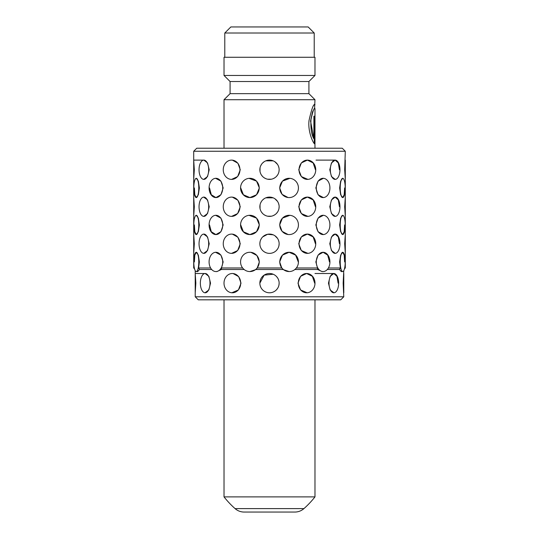 <?xml version="1.0" encoding="UTF-8"?>
<svg xmlns="http://www.w3.org/2000/svg" width="539" height="539" viewBox="0 0 539 539"><rect width="100%" height="100%" fill="white"/><g stroke="black" fill="none" stroke-linecap="round" stroke-linejoin="round"><path stroke-width="0.81" d="M294.873 512.05L244.127 512.05A13.643 13.643 0 0 1 235.065 508.607L303.935 508.607A13.643 13.643 0 0 1 294.873 512.05M235.065 508.607A90.956 90.956 0 0 1 224.022 496.891L314.978 496.891A90.956 90.956 0 0 1 303.935 508.607M314.978 496.891L314.978 299.819M224.022 496.891L224.022 299.819M314.675 106.547L314.978 99.715L308.914 93.651L230.086 93.651L224.022 99.715L224.022 148.225L314.978 148.225L314.931 143.01M314.803 104.256L314.978 104.667C313.637 103.407 311.657 108.669 309.042 120.453C307.675 131.422 313.085 143.044 314.587 143.839L314.587 116.161L313.893 116.161L313.893 138.813C311.488 134.743 310.525 128.309 310.99 119.496C312.937 110.798 314.271 107.214 314.978 108.737L314.978 143.536M313.893 138.813L310.558 121.073L312.526 111.856L314.5 108.224L314.978 108.737M224.022 99.715L314.978 99.715M308.914 93.651L308.914 81.524L314.978 75.46L314.978 57.269L224.022 57.269L224.022 75.46L314.978 75.46M230.086 93.651L230.086 81.524L308.914 81.524M230.086 81.524L224.022 75.46M314.635 138.813L314.931 121.733M314.224 57.269L314.224 33.014L224.783 33.014L224.783 57.269M224.783 33.014L230.847 26.95L308.16 26.95L314.224 33.014M314.675 108.224L314.621 104.337M314.284 143.542L314.284 116.161L313.893 116.161M339.624 187.943L340.655 181.124L342.716 178.301A9.641 2.493 90 0 0 340.217 187.943A9.641 2.493 90 0 0 342.716 197.584L340.655 194.761L339.624 187.943M339.624 224.931L340.655 218.113L342.716 215.29A9.641 2.493 90 0 0 340.217 224.931A9.641 2.493 90 0 0 342.716 234.573L340.655 231.75L339.624 224.931M328.399 267.984L340.412 267.984L339.624 261.92L340.655 255.102L342.716 252.279L344.185 255.102L344.616 261.92M323.38 197.577L318.057 194.761L315.841 187.943L318.057 181.124L323.393 178.308M323.38 234.566L318.057 231.75L315.841 224.931L318.057 218.113L323.393 215.297M296.356 267.984L317.532 267.984L315.841 261.92L318.057 255.102L323.097 252.279L327.699 255.102L329.477 261.92M288.055 197.523L282.079 194.363L279.647 187.943L282.449 181.124L289.908 178.335M288.055 234.512L282.079 231.352L279.647 224.931L282.449 218.113L289.908 215.324M250.985 252.346L256.935 255.52L259.353 261.92L257.218 267.984L281.782 267.984L279.647 261.92L282.456 255.102L289.12 252.279L295.621 255.102L298.269 261.92M249.058 178.342L256.544 181.124L259.353 187.943L256.544 194.761L249.88 197.584L243.379 194.761L240.731 187.943M249.058 215.331L256.544 218.113L259.353 224.931L256.544 231.75L249.88 234.573L243.379 231.75L240.731 224.931M249.038 252.319L249.88 252.279A9.641 9.311 -90 0 0 240.569 261.92A9.641 9.311 -90 0 0 249.88 271.562A9.641 9.311 -90 0 0 259.198 261.92A9.641 9.311 -90 0 0 249.88 252.279M215.593 178.308L220.943 181.124L223.159 187.943L220.936 194.761L215.903 197.584L211.301 194.761L209.523 187.943M215.593 215.297L220.943 218.113L223.159 224.931L220.936 231.75L215.903 234.573L211.301 231.75L209.523 224.931M215.58 252.292L220.943 255.102L223.159 261.92L221.468 267.984L242.644 267.984M196.284 178.301L196.284 178.301A9.641 2.493 -90 0 0 193.791 187.943A9.641 2.493 -90 0 0 196.284 197.584A9.641 2.493 -90 0 0 198.783 187.943A9.641 2.493 -90 0 0 196.284 178.301L198.345 181.124L199.376 187.943L198.345 194.761L196.284 197.584L194.815 194.761L194.384 187.943M196.284 215.29L196.284 215.29A9.641 2.493 -90 0 0 193.791 224.931A9.641 2.493 -90 0 0 196.284 234.573A9.641 2.493 -90 0 0 198.783 224.931A9.641 2.493 -90 0 0 196.284 215.29L198.345 218.113L199.376 224.931L198.345 231.75L196.284 234.573L194.815 231.75L194.384 224.931M194.384 261.92L194.822 255.102L196.284 252.279L198.345 255.102L199.376 261.92L198.588 267.984L210.601 267.984M231.09 234.108L231.602 234.088A9.641 8.348 -90 0 0 223.254 243.729A9.641 8.348 -90 0 0 231.602 253.37L231.076 253.35M232.363 234.128L237.935 237.227L240.259 243.729L237.659 250.547L231.602 253.37A9.641 8.348 -90 0 0 239.949 243.729A9.641 8.348 -90 0 0 231.602 234.088M231.09 197.119L231.602 197.099A9.641 8.348 -90 0 0 223.254 206.74A9.641 8.348 -90 0 0 231.602 216.382L231.076 216.361M232.363 197.139L237.935 200.238L240.259 206.74L237.659 213.559L231.602 216.382A9.641 8.348 -90 0 0 239.949 206.74A9.641 8.348 -90 0 0 231.602 197.099L231.602 197.099M231.09 160.13L231.602 160.11A9.641 8.348 -90 0 0 223.254 169.751A9.641 8.348 -90 0 0 231.602 179.393L231.076 179.372M232.363 160.15L237.935 163.25L240.259 169.751L237.659 176.57L231.602 179.393A9.641 8.348 -90 0 0 239.949 169.751A9.641 8.348 -90 0 0 231.602 160.11L231.602 160.11M259.859 243.729A9.641 9.641 0 0 0 269.5 253.37A9.641 9.641 0 0 0 279.141 243.729A9.641 9.641 0 0 0 269.5 234.088A9.641 9.641 0 0 0 259.859 243.729L260.047 241.849M260.593 240.037L261.482 238.373M262.682 236.911L267.62 234.276L273.185 234.822M274.856 235.711L277.511 238.366M278.407 240.037L278.953 241.843M269.284 234.088L271.589 234.317M203.708 160.117L193.703 160.11L194.316 169.751L193.703 179.393L193.703 151.257L345.297 151.257L342.265 148.225L196.735 148.225L193.703 151.257M203.708 234.094L207.535 236.911L209.213 243.729L207.535 250.547L203.702 253.364M203.708 197.106L207.535 199.922L209.213 206.74L207.535 213.559L203.702 216.375M203.857 160.11L203.857 160.11A9.641 4.824 -90 0 0 199.039 169.751A9.641 4.824 -90 0 0 203.857 179.393A9.641 4.824 -90 0 0 208.681 169.751A9.641 4.824 -90 0 0 203.857 160.11L207.535 162.933L209.213 169.751L207.535 176.57L203.702 179.386M307.89 179.372L301.341 176.57L298.741 169.751L301.341 162.933L307.398 160.11L313.152 162.933L315.443 169.751M335.278 253.364L331.472 250.547L329.787 243.729L331.472 236.911L335.143 234.088L338.283 236.911L339.429 243.729M335.278 216.375L331.472 213.559L329.787 206.74L331.472 199.922L335.143 197.099L338.283 199.922L339.429 206.74M335.278 179.386L331.472 176.57L329.787 169.751L331.472 162.933L335.143 160.11L338.283 162.933L339.429 169.751M307.89 216.361L301.341 213.559L298.741 206.74L301.341 199.922L307.398 197.099L313.152 199.922L315.443 206.74M307.89 253.35L301.341 250.547L298.741 243.729L301.341 236.911L307.398 234.088L313.152 236.911L315.443 243.729M279.007 171.368L279.141 169.751A9.641 9.641 0 0 0 269.5 160.11A9.641 9.641 0 0 0 259.859 169.751L260.047 167.865L259.993 171.368M260.593 166.059L261.482 164.395M262.682 162.94L264.15 161.727M265.794 160.851L273.192 160.844M276.372 162.987L274.87 161.74L277.518 164.395M278.407 166.059L278.953 167.865M269.507 160.11L267.593 160.299M260.755 165.689L260.559 166.147M260.047 208.627L260.047 204.854M260.593 203.048L261.482 201.384M262.682 199.929L264.15 198.716M265.794 197.84L273.192 197.833M274.85 198.723L277.518 201.384M278.407 203.048L278.953 204.854M193.703 234.088L194.316 243.729L193.703 253.37L193.703 197.099L194.316 206.74L193.703 216.382M205.022 273.509L195.219 273.502L195.846 283.143L195.219 292.785L195.219 270.639A9.641 2.493 -90 0 1 194.545 268.826L193.703 267.984L193.703 253.37M231.851 273.522L232.356 273.502M233.117 273.542L238.696 276.642L241.021 283.143L238.42 289.962L231.837 292.765M205.17 273.502A9.641 4.824 -90 0 0 200.353 283.143A9.641 4.824 -90 0 0 205.17 292.785A9.641 4.824 -90 0 0 209.994 283.143A9.641 4.824 -90 0 0 205.17 273.502L208.849 276.325L210.533 283.143L208.849 289.962L205.015 292.778M259.859 283.143A9.641 9.641 0 0 0 269.5 292.785A9.641 9.641 0 0 0 279.141 283.143A9.641 9.641 0 0 0 269.5 273.502A9.641 9.641 0 0 0 259.859 283.143L264.137 275.126L273.185 274.236M276.318 276.325L277.511 277.78M278.407 279.451L278.953 281.257M333.964 292.778L330.151 289.962L328.467 283.143L330.151 276.325L333.83 273.502L336.969 276.325L338.108 283.143M307.122 292.771L300.58 289.962L297.979 283.143L300.58 276.325L306.637 273.502L312.391 276.325L314.675 283.143M344.657 267.984L345.297 267.984L345.297 253.37L344.684 243.729L345.297 234.088L345.297 216.382L344.684 206.74L345.297 197.099L345.297 179.393L344.684 169.751L345.297 151.257M343.781 296.787L340.749 299.819L198.251 299.819L195.219 296.787L343.781 296.787L343.154 283.143L343.781 270.639M224.022 148.225L314.978 148.225M279.141 206.74A9.641 9.641 0 0 0 269.5 197.099A9.641 9.641 0 0 0 259.859 206.74A9.641 9.641 0 0 0 269.5 216.382A9.641 9.641 0 0 0 279.141 206.74L278.959 208.613M277.511 212.103L276.325 213.545M274.85 214.758L273.206 215.64M271.38 216.2L267.634 216.2M265.801 215.647L264.157 214.765M262.682 213.559L261.496 212.117M259.859 169.751A9.641 9.641 0 0 0 269.5 179.393A9.641 9.641 0 0 0 279.141 169.751L278.959 171.624M277.511 175.114L276.325 176.556M274.85 177.769L273.206 178.652M271.38 179.211L267.634 179.211M265.801 178.658L264.157 177.776M262.682 176.57L261.496 175.128M279.141 243.729L278.959 245.609M277.518 249.085L276.325 250.541M265.815 252.636L264.15 251.753M289.894 234.539L289.12 234.573A9.641 9.311 90 0 0 298.431 224.931A9.641 9.311 90 0 0 289.12 215.29A9.641 9.311 90 0 0 279.802 224.931A9.641 9.311 90 0 0 289.12 234.573L289.12 234.573M289.894 197.55L289.12 197.584A9.641 9.311 90 0 0 298.431 187.943A9.641 9.311 90 0 0 289.12 178.301A9.641 9.311 90 0 0 279.802 187.943A9.641 9.311 90 0 0 289.12 197.584L289.12 197.584M344.616 224.931L344.178 231.75L342.716 234.573A9.641 2.493 90 0 0 345.209 224.931A9.641 2.493 90 0 0 342.716 215.29L342.716 215.29M344.616 187.943L344.178 194.761L342.716 197.584A9.641 2.493 90 0 0 345.209 187.943A9.641 2.493 90 0 0 342.716 178.301L342.716 178.301M193.703 197.099L193.703 179.393M193.703 267.984L194.343 267.984M279.141 283.143L278.959 285.023M277.518 288.5L276.325 289.955M342.716 271.562A9.641 2.493 90 0 0 345.209 261.92A9.641 2.493 90 0 0 342.716 252.279A9.641 2.493 90 0 0 340.217 261.92A9.641 2.493 90 0 0 342.716 271.562L341.248 271.562L339.476 269.5L340.412 267.984M327.308 269.5L339.476 269.5M323.097 271.562A9.641 6.818 90 0 0 329.915 261.92A9.641 6.818 90 0 0 323.097 252.279A9.641 6.818 90 0 0 316.278 261.92A9.641 6.818 90 0 0 323.097 271.562L322.026 271.562L317.639 269.5L317.532 267.984M294.873 269.5L317.639 269.5M289.12 271.562A9.641 9.311 90 0 0 298.431 261.92A9.641 9.311 90 0 0 289.12 252.279A9.641 9.311 90 0 0 279.802 261.92A9.641 9.311 90 0 0 289.12 271.562L282.908 269.5L281.782 267.984M257.218 267.984L256.092 269.5L282.908 269.5M256.092 269.5L249.88 271.562M221.468 267.984L221.361 269.5L244.127 269.5M221.361 269.5L216.974 271.562L215.903 271.562A9.641 6.818 -90 0 0 222.722 261.92A9.641 6.818 -90 0 0 215.903 252.279A9.641 6.818 -90 0 0 209.085 261.92A9.641 6.818 -90 0 0 215.903 271.562M198.588 267.984L199.524 269.5L211.692 269.5M199.524 269.5L197.752 271.562L196.284 271.562A9.641 2.493 -90 0 0 198.783 261.92A9.641 2.493 -90 0 0 196.284 252.279A9.641 2.493 -90 0 0 193.791 261.92A9.641 2.493 -90 0 0 196.284 271.562M195.219 296.787L195.219 292.785M260.142 285.468L260.768 287.24M261.671 288.769L262.284 289.537M199.039 243.729A9.641 4.824 -90 0 0 203.857 253.37A9.641 4.824 -90 0 0 208.681 243.729A9.641 4.824 -90 0 0 203.857 234.088A9.641 4.824 -90 0 0 199.039 243.729M299.051 243.729A9.641 8.348 90 0 0 307.398 253.37A9.641 8.348 90 0 0 315.746 243.729A9.641 8.348 90 0 0 307.398 234.088A9.641 8.348 90 0 0 299.051 243.729M330.319 243.729A9.641 4.817 90 0 0 335.143 253.37A9.641 4.817 90 0 0 339.961 243.729A9.641 4.817 90 0 0 335.143 234.088A9.641 4.817 90 0 0 330.319 243.729M345.297 234.088L345.297 253.37M199.039 206.74A9.641 4.824 -90 0 0 203.857 216.382A9.641 4.824 -90 0 0 208.681 206.74A9.641 4.824 -90 0 0 203.857 197.099A9.641 4.824 -90 0 0 199.039 206.74M299.051 206.74A9.641 8.348 90 0 0 307.398 216.382A9.641 8.348 90 0 0 315.746 206.74A9.641 8.348 90 0 0 307.398 197.099A9.641 8.348 90 0 0 299.051 206.74M330.319 206.74A9.641 4.817 90 0 0 335.143 216.382A9.641 4.817 90 0 0 339.961 206.74A9.641 4.817 90 0 0 335.143 197.099A9.641 4.817 90 0 0 330.319 206.74M345.297 197.099L345.297 216.382M299.051 169.751A9.641 8.348 90 0 0 307.398 179.393A9.641 8.348 90 0 0 315.746 169.751A9.641 8.348 90 0 0 307.398 160.11A9.641 8.348 90 0 0 299.051 169.751M330.319 169.751A9.641 4.817 90 0 0 335.143 179.393A9.641 4.817 90 0 0 339.961 169.751A9.641 4.817 90 0 0 335.143 160.11A9.641 4.817 90 0 0 330.319 169.751M345.297 160.11L345.297 179.393M209.085 224.931A9.641 6.818 -90 0 0 215.903 234.573A9.641 6.818 -90 0 0 222.722 224.931A9.641 6.818 -90 0 0 215.903 215.29A9.641 6.818 -90 0 0 209.085 224.931M240.569 224.931A9.641 9.311 -90 0 0 249.88 234.573A9.641 9.311 -90 0 0 259.198 224.931A9.641 9.311 -90 0 0 249.88 215.29A9.641 9.311 -90 0 0 240.569 224.931M316.278 224.931A9.641 6.818 90 0 0 323.097 234.573A9.641 6.818 90 0 0 329.915 224.931A9.641 6.818 90 0 0 323.097 215.29A9.641 6.818 90 0 0 316.278 224.931M209.085 187.943A9.641 6.818 -90 0 0 215.903 197.584A9.641 6.818 -90 0 0 222.722 187.943A9.641 6.818 -90 0 0 215.903 178.301A9.641 6.818 -90 0 0 209.085 187.943M240.569 187.943A9.641 9.311 -90 0 0 249.88 197.584A9.641 9.311 -90 0 0 259.198 187.943A9.641 9.311 -90 0 0 249.88 178.301A9.641 9.311 -90 0 0 240.569 187.943M316.278 187.943A9.641 6.818 90 0 0 323.097 197.584A9.641 6.818 90 0 0 329.915 187.943A9.641 6.818 90 0 0 323.097 178.301A9.641 6.818 90 0 0 316.278 187.943M224.008 283.143A9.641 8.348 -90 0 0 232.363 292.785A9.641 8.348 -90 0 0 240.711 283.143A9.641 8.348 -90 0 0 232.363 273.502A9.641 8.348 -90 0 0 224.008 283.143M298.289 283.143A9.641 8.348 90 0 0 306.644 292.785A9.641 8.348 90 0 0 314.992 283.143A9.641 8.348 90 0 0 306.644 273.502A9.641 8.348 90 0 0 298.289 283.143M329.006 283.143A9.641 4.817 90 0 0 333.83 292.785A9.641 4.817 90 0 0 338.647 283.143A9.641 4.817 90 0 0 333.83 273.502A9.641 4.817 90 0 0 329.006 283.143M343.781 273.502L343.781 292.785M316.029 160.11L335.143 160.11M344.455 268.826L345.297 267.984M314.978 273.502L333.83 273.502"/></g></svg>
